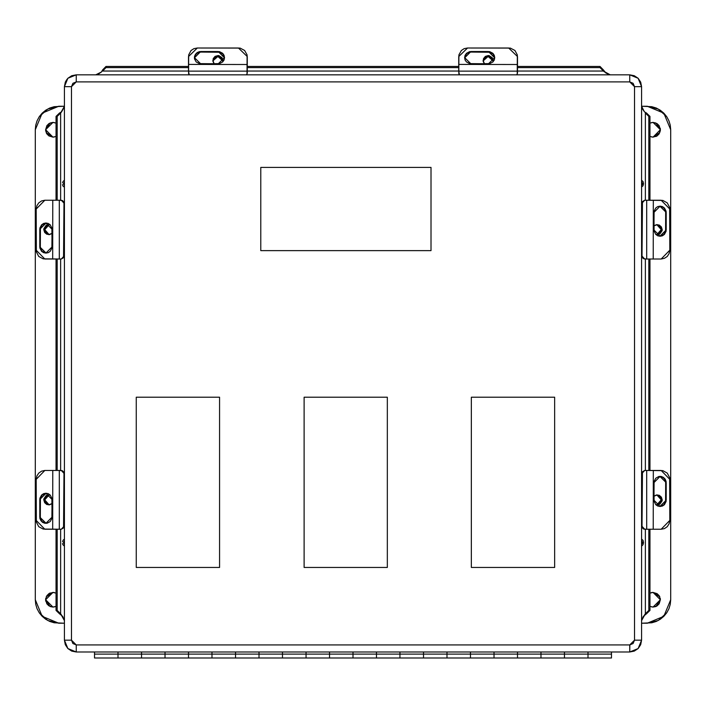 <?xml version="1.0" encoding="UTF-8"?>
<svg xmlns="http://www.w3.org/2000/svg" width="706" height="706" viewBox="0 0 706 706"><rect width="100%" height="100%" fill="white"/><g stroke="black" fill="none" stroke-linecap="round" stroke-linejoin="round"><path stroke-width="1.06" d="M247.259 64.537L188.511 64.431L188.511 56.604L197.345 47.964L238.425 47.964L247.259 56.604L247.259 73.089L246.544 74.845L247.038 74.112L247.091 54.918L244.673 50.497L240.146 48.132L197.345 47.964L193.965 48.617L191.097 50.497L188.678 54.918L188.564 73.609L189.217 74.845L188.511 71.103L247.259 71.103L188.511 71.103L188.511 64.537M224.508 57.927L218.26 51.547L218.26 52.085L200.636 52.085L200.636 51.547L218.26 51.547L224.508 57.663L218.26 63.778L199.419 63.655L196.215 61.987L194.503 58.854L194.503 56.471L195.438 54.265L197.159 52.579L199.419 51.662L219.478 51.662L222.681 53.338L224.031 55.324L224.508 57.663L224.031 60.001L222.681 61.987L219.478 63.655L200.636 63.778L194.388 57.663L200.636 51.547L194.388 57.927M194.503 57.009L195.438 54.803L197.159 53.118L200.636 52.085L219.478 52.2L222.681 53.877L224.393 57.009M517.489 64.537L458.741 64.431L458.741 56.604L467.575 47.964L508.655 47.964L517.489 56.604L517.489 73.089L516.783 74.845L517.269 74.112L517.322 54.918L514.903 50.497L510.376 48.132L467.575 47.964L464.195 48.617L461.327 50.497L458.909 54.918L458.803 73.609L459.456 74.845L458.741 71.103L517.489 71.103L458.741 71.103L458.741 64.537M494.738 57.927L488.49 51.547L488.49 52.085L470.867 52.085L470.867 51.547L488.49 51.547L494.747 57.663L488.49 63.778L469.649 63.655L466.445 61.987L465.095 60.001L464.619 57.663L465.095 55.324L466.445 53.338L469.649 51.662L489.708 51.662L492.912 53.338L494.271 55.324L494.747 57.663L494.271 60.001L492.912 61.987L489.708 63.655L470.867 63.778L464.619 57.663L470.867 51.547L464.627 57.927M464.742 57.009L466.445 53.877L468.475 52.553L470.867 52.085L489.708 52.2L492.912 53.877L494.624 57.009M653.218 259.014L653.324 200.266L661.151 200.266L669.791 209.1L669.791 250.171L661.151 259.014L653.324 259.014L661.151 259.014L664.452 258.334L667.258 256.419L669.129 253.551L669.791 250.171L669.623 207.379L667.258 202.851L662.837 200.433L644.666 200.266L642.434 201.554L641.983 256.093L642.434 257.716L643.634 258.784L646.652 259.014L646.652 200.266L646.652 259.014L653.324 259.014L644.666 259.014L641.983 256.093L641.983 203.178L644.666 200.266L653.218 200.266M659.819 236.254L666.208 230.015L665.67 230.015L665.67 212.391L666.208 212.391L666.208 230.015L660.092 236.263L653.977 230.015L654.091 211.165L655.768 207.97L657.754 206.611L660.092 206.134L662.431 206.611L664.417 207.97L666.085 211.165L666.085 231.233L664.417 234.436L662.431 235.786L660.092 236.263L657.754 235.786L655.768 234.436L654.091 231.233L653.977 212.391L660.092 206.134L666.208 212.391L659.819 206.143M660.745 206.258L662.952 207.193L664.637 208.914L665.67 212.391L665.546 231.233L663.878 234.436L660.745 236.139M52.782 470.496L52.676 529.244L44.849 529.244L36.209 520.41L36.209 479.33L44.849 470.496L52.676 470.496L44.849 470.496L41.548 471.167L38.742 473.082L36.871 475.95L36.209 479.33L36.377 522.131L38.742 526.658L43.163 529.076L61.334 529.244L63.566 527.947L64.017 473.408L63.566 471.793L62.366 470.717L59.348 470.496L59.348 529.244L59.348 470.496L52.676 470.496L61.334 470.496L64.017 473.408L64.017 526.332L61.334 529.244L52.782 529.244M46.181 493.247L39.792 499.495L40.33 499.495L40.33 517.119L39.792 517.119L39.792 499.495L45.908 493.247L52.023 499.495L51.909 518.336L50.232 521.54L47.099 523.252L44.716 523.252L42.51 522.316L40.824 520.587L39.915 518.336L39.915 498.277L41.583 495.074L43.569 493.715L45.908 493.247L48.246 493.715L50.232 495.074L51.909 498.277L52.023 517.119L45.908 523.367L39.792 517.119L46.181 523.358M45.255 523.252L42.122 521.54L40.798 519.51L40.33 517.119L40.454 498.277L42.122 495.074L45.255 493.362M653.218 529.244L653.324 470.496L661.151 470.496L669.791 479.33L669.791 520.41L661.151 529.244L653.324 529.244L661.151 529.244L664.452 528.573L667.258 526.658L669.129 523.79L669.791 520.41L669.623 477.609L667.258 473.082L662.837 470.664L644.666 470.496L642.434 471.793L641.983 526.332L642.434 527.947L643.634 529.023L646.652 529.244L646.652 470.496L646.652 529.244L653.324 529.244L644.666 529.244L641.983 526.332L641.983 473.408L644.666 470.496L653.218 470.496M659.819 506.493L666.208 500.245L665.67 500.245L665.67 482.622L666.208 482.622L666.208 500.245L660.092 506.493L653.977 500.245L654.091 481.404L655.768 478.2L658.901 476.488L661.284 476.488L663.49 477.424L665.176 479.145L666.085 481.404L666.085 501.463L664.417 504.666L662.431 506.017L660.092 506.493L657.754 506.017L655.768 504.666L654.091 501.463L653.977 482.622L660.092 476.373L666.208 482.622L659.819 476.373M660.745 476.488L662.952 477.424L664.637 479.145L665.67 482.622L665.546 501.463L663.878 504.666L660.745 506.378M656.836 504.852L661.257 499.866L662.202 499.866L657.304 504.878L655.706 504.596L658.266 504.781L660.031 504.031L662.113 500.845L662.202 499.866L661.257 499.866L656.836 494.888M653.977 496.203L656.351 494.959L659.183 495.241L661.381 497.086L662.202 499.866L657.304 494.862L653.977 496.203M657.312 494.959L659.819 496.327L661.257 499.866L660.428 502.654L657.312 504.781M656.836 234.621L661.257 229.635L662.202 229.635L657.304 234.639L655.706 234.366L658.266 234.542L660.031 233.801L662.113 230.615L662.202 229.635L661.257 229.635L656.836 224.658M653.977 225.964L656.351 224.729L659.183 225.011L661.381 226.855L662.202 229.635L657.304 224.632L653.977 225.964M657.312 224.729L659.819 226.096L661.257 229.635L659.819 233.174L657.312 234.542M493.097 60.919L488.12 56.498L488.12 55.553L493.123 60.442L492.841 62.049L493.026 59.489L492.276 57.724L489.09 55.642L488.12 55.553L488.12 56.498L483.133 60.919M484.448 63.778L483.204 61.404L483.495 58.572L485.34 56.374L488.12 55.553L483.107 60.442L484.448 63.778M483.204 60.434L485.34 57.318L488.12 56.498L490.899 57.318L493.026 60.434M55.73 136.54L52.924 137.096L56.065 136.39L52.924 137.096L48.846 135.861L46.825 133.84L45.59 129.772L46.825 125.694L48.846 123.674L52.924 122.438L56.065 123.144M55.73 606.516L52.924 607.072L56.065 606.366L52.924 607.072L48.846 605.836L46.825 603.815L45.59 599.738L46.825 595.661L48.846 593.64L52.924 592.405L56.065 593.111M37.091 120.779L35.75 125.183L35.3 129.772L42.183 113.154L58.801 106.271L64.422 106.271L54.212 106.721L49.808 108.053L45.74 110.233L42.183 113.154L39.262 116.711L37.091 120.779L35.75 125.183L35.3 129.772L35.3 599.738L35.75 604.318L37.091 608.731L39.262 612.79L42.183 616.356L45.74 619.277L49.808 621.448L54.212 622.789L64.422 623.239L58.801 623.239L42.183 616.356L35.3 599.738L35.75 604.318L37.091 608.731M45.731 601.168L45.59 599.738L50.126 606.516L52.924 607.072L45.59 599.738L52.924 592.405L46.155 596.923M58.801 106.271L47.726 109.042L39.262 116.711L42.183 113.154M35.3 129.772L35.3 599.738M39.262 612.79L47.726 620.459L58.801 623.239L64.422 623.239M46.155 132.578L52.924 137.096L45.59 129.772L52.924 122.438L50.126 122.994L45.59 129.772L46.825 125.694M52.924 122.438L54.353 122.579M54.353 136.955L52.924 137.096M46.825 133.84L46.155 132.569M45.731 131.201L45.59 129.772M48.846 123.674L50.117 122.994M52.924 592.405L54.353 592.546M54.353 606.931L52.924 607.072M45.59 599.738L45.731 598.309M48.846 593.64L50.117 592.969M222.867 60.919L217.88 56.498L217.88 55.553L222.893 60.442L222.611 62.049L222.796 59.489L222.046 57.724L218.86 55.642L217.88 55.553L217.88 56.498L212.903 60.919M214.218 63.778L212.974 61.404L213.256 58.572L215.101 56.374L217.88 55.553L212.877 60.442L214.218 63.778M212.974 60.434L215.101 57.318L217.88 56.498L220.66 57.318L222.796 60.434M49.164 224.658L44.743 229.635L43.798 229.635L48.696 224.632L50.294 224.905L47.734 224.729L45.969 225.479L43.887 228.656L43.798 229.635L44.743 229.635L49.164 234.621M52.023 233.307L49.649 234.542L46.817 234.26L44.619 232.415L43.798 229.635L48.696 234.639L52.023 233.307M48.688 234.542L46.181 233.174L44.743 229.635L46.181 226.096L48.688 224.729M650.27 592.961L653.076 592.405L649.935 593.111L653.076 592.405L657.154 593.64L659.175 595.661L660.41 599.738L659.175 603.815L657.154 605.836L653.076 607.072L649.935 606.366M650.27 122.994L653.076 122.438L649.935 123.144L653.076 122.438L657.154 123.674L659.175 125.694L660.41 129.772L659.175 133.84L657.154 135.861L653.076 137.096L649.935 136.39M668.909 608.731L670.25 604.318L670.7 599.738L663.817 616.356L647.199 623.239L641.577 623.239L651.788 622.789L656.192 621.448L660.26 619.277L663.817 616.356L666.738 612.79L668.909 608.731L670.25 604.318L670.7 599.738L670.7 129.772L670.25 125.183L668.909 120.779L666.738 116.711L663.817 113.154L660.26 110.233L656.192 108.053L651.788 106.721L641.577 106.271L647.199 106.271L663.817 113.154L670.7 129.772L670.25 125.183L668.909 120.779M660.269 128.333L660.41 129.772L655.874 122.994L653.076 122.438L660.41 129.772L653.076 137.096L659.845 132.578M647.199 623.239L658.274 620.459L666.738 612.79L663.817 616.356M670.7 599.738L670.7 129.772M666.738 116.711L658.274 109.042L647.199 106.271L641.577 106.271M659.175 595.661L659.845 596.923L653.076 592.405L660.41 599.738L653.076 607.072L655.874 606.516L660.41 599.738L659.175 603.815M653.076 607.072L651.647 606.931M651.647 592.546L653.076 592.405M660.269 598.309L660.41 599.738M657.154 605.836L655.883 606.516M653.076 137.096L651.647 136.955M651.647 122.579L653.076 122.438M660.41 129.772L660.269 131.201M657.154 135.861L655.883 136.54M49.164 494.888L44.743 499.866L43.798 499.866L48.696 494.862L50.294 495.144L47.734 494.959L45.969 495.709L43.887 498.895L43.798 499.866L44.743 499.866L49.164 504.852M52.023 503.537L49.649 504.781L46.817 504.49L44.619 502.654L43.798 499.866L48.696 504.878L52.023 503.537M48.688 504.781L45.572 502.654L44.743 499.866L46.181 496.327L48.688 494.959M52.782 200.266L52.676 259.014L44.849 259.014L36.209 250.171L36.209 209.1L44.849 200.266L52.676 200.266L44.849 200.266L41.548 200.936L38.742 202.851L36.871 205.72L36.209 209.1L36.377 251.901L38.742 256.419L43.163 258.837L61.334 259.014L63.566 257.716L64.017 203.178L63.566 201.554L62.366 200.486L59.348 200.266L59.348 259.014L59.348 200.266L52.676 200.266L61.334 200.266L64.017 203.178L64.017 256.093L61.334 259.014L52.782 259.014M46.181 223.017L39.792 229.256L40.33 229.256L40.33 246.888L39.792 246.888L39.792 229.256L45.908 223.008L52.023 229.256L51.909 248.106L50.232 251.301L48.246 252.66L45.908 253.136L43.569 252.66L41.583 251.301L39.915 248.106L39.915 228.038L41.583 224.843L43.569 223.484L45.908 223.008L48.246 223.484L50.232 224.843L51.909 228.038L52.023 246.888L45.908 253.136L39.792 246.888L46.181 253.127M45.255 253.013L42.122 251.301L40.798 249.28L40.33 246.888L40.454 228.038L42.122 224.843L45.255 223.131M641.577 86.679L640.677 82.152L638.109 78.313L634.27 75.745L629.734 74.845L638.109 78.313L641.577 86.688L638.109 78.313L629.734 74.845L629.734 81.896L634.526 86.688L634.526 640.148L641.577 640.148L641.577 86.688L634.526 86.688L633.123 83.299L629.734 81.896L76.266 81.896L72.877 83.299L71.474 86.688L71.474 640.157L72.877 643.545L76.266 644.949L629.734 644.949L633.123 643.545L634.526 640.157L634.526 86.573M136.284 567.403L136.284 397.178L219.548 397.178L219.548 567.403L136.284 567.403L219.548 567.403L219.548 397.178L136.284 397.178L219.548 397.178L219.548 567.403L136.284 567.403L136.284 397.178L136.284 567.403M304.065 567.403L304.065 397.178L387.32 397.178L387.32 567.403L304.065 567.403L387.32 567.403L387.32 397.178L304.065 397.178L387.32 397.178L387.32 567.403L304.065 567.403L304.065 397.178L304.065 567.403M260.805 250.648L260.805 167.384L431.031 167.384L431.031 250.648L260.805 250.648L431.031 250.648L431.031 167.384L260.805 167.384L431.031 167.384L431.031 250.648L260.805 250.648L260.805 167.384L260.805 250.648M554.634 567.403L471.37 567.403L471.37 397.178L554.634 397.178L554.634 567.403L554.634 397.178L471.37 397.178L471.37 567.403L471.37 397.178L554.634 397.178L554.634 567.403L471.37 567.403L554.634 567.403M648.779 610.425L648.779 529.244L648.779 610.425L645.363 613.814L648.779 610.425L649.935 610.425L648.779 610.425M648.779 470.496L648.779 259.014L648.779 470.496M648.779 200.266L648.779 116.419L645.363 113.031L645.363 200.266L645.363 113.031L648.779 116.419L649.935 116.419L649.935 200.266L649.935 116.419L646.519 113.031L645.363 113.031L646.519 113.031L644.402 111.786L641.577 106.209L642.275 108.759L644.357 111.742L649.935 116.419L648.779 116.419L648.779 200.266M645.363 259.014L645.363 470.496L645.363 259.014M645.363 529.244L645.363 613.814L646.519 613.814L649.935 610.425L649.935 529.244L649.935 610.425L646.519 613.814L645.363 613.814L641.577 620.636L643.378 616.373L646.519 613.814L644.402 615.058L645.363 613.814L645.363 529.244M600.003 67.644L517.489 67.644L600.003 67.644L603.392 71.059L600.003 67.644L600.003 66.488L600.003 67.644M458.741 67.644L247.259 67.644L458.741 67.644M188.511 67.644L105.997 67.644L102.608 71.059L188.511 71.059L102.608 71.059L105.997 67.644L105.997 66.488L188.511 66.488L105.997 66.488L102.608 69.903L102.608 71.059L102.608 69.903L101.364 72.021L95.787 74.845L98.346 74.148L101.364 72.021L105.997 66.488L105.997 67.644L188.511 67.644M247.259 71.059L458.741 71.059L247.259 71.059M517.489 71.059L603.392 71.059L603.392 69.903L600.003 66.488L517.489 66.488L600.003 66.488L603.392 69.903L603.392 71.059L610.213 74.845L605.951 73.045L603.392 69.903L604.636 72.021L603.392 71.059L517.489 71.059M60.637 613.814L57.221 610.425L57.221 529.244L57.221 610.425L60.637 613.814L59.48 613.814L56.065 610.425L57.221 610.425L56.065 610.425L56.065 529.244L56.065 610.425L61.598 615.058L60.637 613.814L60.637 529.244L60.637 613.814L59.48 613.814L62.622 616.373L64.422 620.636L60.637 613.814M57.221 470.496L57.221 259.014L57.221 470.496M57.221 200.266L57.221 116.419L60.637 113.031L60.637 200.266L60.637 113.031L57.221 116.419L57.221 200.266M60.637 259.014L60.637 470.496L60.637 259.014M649.935 259.014L649.935 470.496L649.935 259.014M641.577 187.037L643.034 185.899L643.554 183.745L643.051 181.592L641.807 180.462L643.051 181.592L643.554 183.745L643.034 185.899L641.577 187.037M641.807 539.331L643.051 540.461L643.554 542.614L643.034 544.767L641.807 545.914L643.034 544.767L643.554 542.614L643.051 540.461L641.577 539.331M247.259 66.488L458.741 66.488L247.259 66.488M56.065 470.496L56.065 259.014L56.065 470.496M64.343 107.065L61.598 111.786L59.48 113.031L60.637 113.031L61.598 111.786L59.48 113.031L56.065 116.419L56.065 200.266L56.065 116.419L57.221 116.419L56.065 116.419L59.48 113.031L60.637 113.031L64.422 106.209M63.593 186.702L62.949 185.907L63.593 186.702M62.507 184.654L62.949 185.907L62.507 184.654M62.534 182.801L62.966 181.61L62.534 182.801M63.266 181.16L64.193 180.462L63.266 181.16M64.193 545.914L62.949 544.785L64.193 545.914M62.507 543.523L62.949 544.785L62.507 543.523M62.534 541.67L62.966 540.478L62.534 541.67M63.266 540.037L64.193 539.331L63.266 540.037M641.577 540.575L642.548 542.614L641.577 544.608L642.548 542.614L641.577 540.575M641.577 181.707L642.548 183.745L641.577 185.74L642.548 183.745L641.577 181.707M64.422 640.148L65.323 644.684L67.891 648.532L71.73 651.1L76.266 652L76.266 644.949L71.474 640.157L64.422 640.157L67.891 648.532L76.266 652L67.891 648.532L64.422 640.148L64.422 86.688L71.474 86.688L64.422 86.688L64.422 640.148L71.474 640.148L71.474 86.688L64.422 86.688L67.891 78.313L76.266 74.845L67.891 78.313L64.422 86.688L71.474 86.688L76.274 81.896L76.274 74.845L629.726 74.845L629.726 81.896L629.726 74.845L76.274 74.845L76.274 81.896L629.734 81.896L629.734 74.845M64.422 185.793L63.452 183.754L64.422 181.76L63.452 183.754L64.422 185.793M64.422 544.661L63.452 542.623L64.422 540.628L63.452 542.623L64.422 544.661M629.849 644.949L629.734 652L634.27 651.1L638.109 648.532L640.677 644.684L641.577 640.157L638.109 648.532L629.734 652L638.109 648.532L641.577 640.157L634.526 640.148L629.726 644.949L629.726 652L76.274 652L76.274 644.949L76.274 652L629.726 652L629.726 644.949L76.266 644.949L76.266 652M641.577 640.157L634.526 640.148L641.577 640.148L641.577 86.688L634.526 86.688M76.266 74.845L76.266 81.896L76.266 74.845L71.73 75.745L67.891 78.313L66.417 80.105L65.323 82.152L64.422 86.679M64.555 640.148L71.474 640.148L64.555 640.157M629.734 644.949L629.734 652M94.516 654.118L94.516 658.036L94.516 654.118L118.017 654.118L94.516 654.118L94.516 652L94.516 654.118M611.484 658.036L587.983 658.036L587.983 652L587.983 654.118L611.484 654.118L611.484 658.036L611.484 654.118L587.983 654.118L587.983 652L587.983 658.036L564.482 658.036L564.482 654.118L564.482 658.036L540.99 658.036L540.99 652L540.99 654.118L564.482 654.118L564.482 658.036L564.482 652L564.482 654.118L564.482 652L564.482 654.118L587.983 654.118L587.983 658.036L587.983 654.118L540.99 654.118L540.99 652L540.99 658.036L517.489 658.036L517.489 654.118L517.489 658.036L493.988 658.036L493.988 652L493.988 654.118L517.489 654.118L517.489 658.036L517.489 652L517.489 654.118L517.489 652L517.489 654.118L540.99 654.118L540.99 658.036L540.99 654.118L493.988 654.118L493.988 652L493.988 658.036L470.496 658.036L470.496 654.118L470.496 658.036L446.995 658.036L446.995 652L446.995 654.118L470.496 654.118L470.496 658.036L470.496 652L470.496 654.118L470.496 652L470.496 654.118L493.988 654.118L493.988 658.036L493.988 654.118L446.995 654.118L446.995 652L446.995 658.036L423.494 658.036L423.494 654.118L423.494 658.036L399.993 658.036L399.993 652L399.993 654.118L423.494 654.118L423.494 658.036L423.494 652L423.494 654.118L423.494 652L423.494 654.118L446.995 654.118L446.995 658.036L446.995 654.118L399.993 654.118L399.993 652L399.993 658.036L376.501 658.036L376.501 654.118L376.501 658.036L353 658.036L353 652L353 654.118L376.501 654.118L376.501 658.036L376.501 652L376.501 654.118L376.501 652L376.501 654.118L399.993 654.118L399.993 658.036L399.993 654.118L353 654.118L353 652L353 658.036L329.499 658.036L329.499 654.118L329.499 658.036L306.007 658.036L306.007 652L306.007 654.118L329.499 654.118L329.499 658.036L329.499 652L329.499 654.118L329.499 652L329.499 654.118L353 654.118L353 658.036L353 654.118L306.007 654.118L306.007 652L306.007 658.036L282.506 658.036L282.506 654.118L282.506 658.036L259.005 658.036L259.005 652L259.005 654.118L282.506 654.118L282.506 658.036L282.506 652L282.506 654.118L282.506 652L282.506 654.118L306.007 654.118L306.007 658.036L306.007 654.118L259.005 654.118L259.005 652L259.005 658.036L235.504 658.036L235.504 654.118L235.504 658.036L212.012 658.036L212.012 652L212.012 654.118L235.504 654.118L235.504 658.036L235.504 652L235.504 654.118L235.504 652L235.504 654.118L259.005 654.118L259.005 658.036L259.005 654.118L212.012 654.118L212.012 652L212.012 658.036L188.511 658.036L188.511 654.118L188.511 658.036L165.01 658.036L165.01 652L165.01 654.118L188.511 654.118L188.511 658.036L188.511 652L188.511 654.118L188.511 652L188.511 654.118L212.012 654.118L212.012 658.036L212.012 654.118L165.01 654.118L165.01 652L165.01 658.036L141.518 658.036L141.518 654.118L118.017 654.118L141.518 654.118L141.518 658.036L141.518 652L141.518 654.118L141.518 652L141.518 654.118L165.01 654.118L165.01 658.036L165.01 654.118L141.518 654.118L141.518 658.036L118.017 658.036L118.017 652L118.017 658.036L94.516 658.036M611.484 654.118L611.484 652L611.484 654.118M118.017 652L118.017 654.118L118.017 652"/></g></svg>

